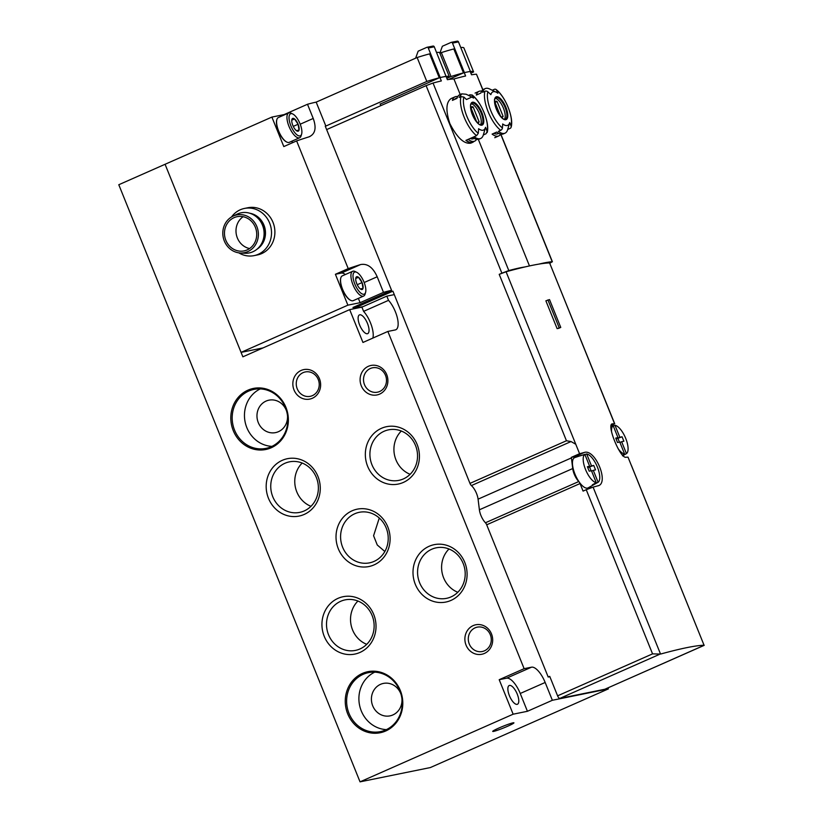 <?xml version="1.0" encoding="UTF-8"?>
<svg xmlns="http://www.w3.org/2000/svg" width="823" height="823" viewBox="0 0 823 823"><rect width="100%" height="100%" fill="white"/><g stroke="black" fill="none" stroke-linecap="round" stroke-linejoin="round"><path stroke-width="1.23" d="M312.39 395.647A12.448 11.45 -101.5 0 0 318.666 380.668A12.448 11.45 -101.5 0 0 305.261 371.955A12.448 11.45 -101.5 0 0 296.517 386.429A12.448 11.45 -101.5 0 0 310.22 396.336A12.448 11.45 -101.5 0 0 312.39 395.647M379.65 391.501A12.448 11.45 -101.5 0 0 385.925 376.523A12.448 11.45 -101.5 0 0 372.521 367.809A12.448 11.45 -101.5 0 0 363.776 382.284A12.448 11.45 -101.5 0 0 377.479 392.19A12.448 11.45 -101.5 0 0 379.65 391.501M484.418 650.828A12.448 11.45 -101.5 0 0 490.703 635.85A12.448 11.45 -101.5 0 0 477.299 627.136A12.448 11.45 -101.5 0 0 468.554 641.611A12.448 11.45 -101.5 0 0 482.257 651.518A12.448 11.45 -101.5 0 0 484.418 650.828M354.775 513.747A25.78 23.733 78.5 0 1 359.27 512.307A25.78 23.733 78.5 0 1 387.664 532.851A25.78 23.733 78.5 0 1 369.537 562.85A25.78 23.733 78.5 0 1 341.771 544.785A25.78 23.733 78.5 0 1 354.775 513.747M384.835 551.492L377.263 544.991L373.58 535.732L379.28 518.027M310.971 506.32A25.78 23.733 78.5 0 1 302.175 463.04M457.794 592.272A25.78 23.733 78.5 0 1 448.998 549.003M372.86 338.078A18.065 6.913 66.2 0 0 363.601 311.361L361.904 307.144L349.682 309.623L242.867 356.822L165.073 164.281L118.79 184.733L360.042 781.85L430.347 767.561L608.372 688.892L607.96 687.884M498.944 728.005A11.44 0.885 -22 0 1 513.871 722.779A11.44 0.885 -22 0 1 503.655 727.933A11.44 0.885 -22 0 1 492.72 731.328A11.44 0.885 -22 0 1 498.944 728.005M360.042 781.85L513.141 714.199L527.43 711.288L552.356 700.28L608.372 688.892M552.356 700.28L545.165 682.473A18.065 6.913 66.2 0 0 531.504 667.186L524.128 668.677L387.87 331.443L395.246 329.941A18.065 6.913 66.2 0 0 395.801 329.766A18.065 6.913 66.2 0 0 397.293 317.585A18.065 6.913 66.2 0 0 388.528 300.344L386.82 296.126L394.289 294.613M361.904 307.144L386.82 296.126M312.359 398.26A15.051 13.857 -101.5 0 0 314.942 372.531A15.051 13.857 -101.5 0 0 292.916 382.263A15.051 13.857 -101.5 0 0 312.359 398.26M271.22 447.763A31.151 28.682 -101.5 0 0 276.559 394.484A31.151 28.682 -101.5 0 0 230.965 414.638A31.151 28.682 -101.5 0 0 271.22 447.763M385.658 731.009A31.151 28.682 -101.5 0 0 390.997 677.74A31.151 28.682 -101.5 0 0 345.413 697.894A31.151 28.682 -101.5 0 0 385.658 731.009M379.619 394.114A15.051 13.857 -101.5 0 0 382.201 368.385A15.051 13.857 -101.5 0 0 360.176 378.117A15.051 13.857 -101.5 0 0 379.619 394.114M484.397 653.441A15.051 13.857 -101.5 0 0 486.979 627.702A15.051 13.857 -101.5 0 0 464.954 637.444A15.051 13.857 -101.5 0 0 484.397 653.441M381.45 428.31A29.278 26.953 78.5 0 1 419.277 459.44A29.278 26.953 78.5 0 1 376.43 478.379A29.278 26.953 78.5 0 1 381.45 428.31M282.289 460.324A29.278 26.953 78.5 0 1 320.116 491.454A29.278 26.953 78.5 0 1 277.269 510.394A29.278 26.953 78.5 0 1 282.289 460.324M338.047 598.331A29.278 26.953 78.5 0 1 375.874 629.461A29.278 26.953 78.5 0 1 333.027 648.401A29.278 26.953 78.5 0 1 338.047 598.331M429.112 546.287A29.278 26.953 78.5 0 1 466.939 577.417A29.278 26.953 78.5 0 1 424.092 596.356A29.278 26.953 78.5 0 1 429.112 546.287M352.131 510.785A29.278 26.953 78.5 0 1 389.958 541.915A29.278 26.953 78.5 0 1 347.111 560.854A29.278 26.953 78.5 0 1 352.131 510.785M349.682 309.623L362.953 342.461L387.87 331.443M527.43 711.288L520.239 693.48A18.065 6.913 66.2 0 0 506.577 678.193L499.201 679.695L513.141 714.199M499.201 679.695L524.128 668.677M509.406 695.682A10.236 3.92 66.2 0 0 517.142 704.354A10.236 3.92 66.2 0 0 517.461 704.251A10.236 3.92 66.2 0 0 516.906 693.305A10.236 3.92 66.2 0 0 509.19 685.528A10.236 3.92 66.2 0 0 509.406 695.682M363.601 311.361L388.528 300.344M359.661 325.064A10.236 3.92 66.2 0 0 367.397 333.726A10.236 3.92 66.2 0 0 367.716 333.624A10.236 3.92 66.2 0 0 367.161 322.678A10.236 3.92 66.2 0 0 359.445 314.9A10.236 3.92 66.2 0 0 359.661 325.064M431.756 549.239A25.78 23.733 78.5 0 1 436.252 547.809A25.78 23.733 78.5 0 1 464.645 568.354A25.78 23.733 78.5 0 1 446.519 598.342A25.78 23.733 78.5 0 1 418.753 580.287A25.78 23.733 78.5 0 1 431.756 549.239M340.691 601.294A25.78 23.733 78.5 0 1 345.187 599.854A25.78 23.733 78.5 0 1 373.58 620.398A25.78 23.733 78.5 0 1 355.454 650.396A25.78 23.733 78.5 0 1 327.688 632.342A25.78 23.733 78.5 0 1 340.691 601.294M366.729 644.327A25.78 23.733 78.5 0 1 357.933 601.047M284.933 463.277A25.78 23.733 78.5 0 1 289.429 461.847A25.78 23.733 78.5 0 1 317.822 482.391A25.78 23.733 78.5 0 1 299.695 512.379A25.78 23.733 78.5 0 1 271.929 494.325A25.78 23.733 78.5 0 1 284.933 463.277M384.094 431.262A25.78 23.733 78.5 0 1 388.59 429.832A25.78 23.733 78.5 0 1 416.983 450.376A25.78 23.733 78.5 0 1 398.857 480.365A25.78 23.733 78.5 0 1 371.091 462.31A25.78 23.733 78.5 0 1 384.094 431.262M410.132 474.305A25.78 23.733 78.5 0 1 401.336 431.026M401.089 694.54A16.553 15.236 -101.5 0 0 383.405 683.419A16.553 15.236 -101.5 0 0 371.77 702.677A16.553 15.236 -101.5 0 0 389.999 715.866A16.553 15.236 -101.5 0 0 392.89 714.94A16.553 15.236 -101.5 0 0 401.933 698.717M374.722 672.154A30.101 27.704 -101.5 0 0 359.548 705.157A30.101 27.704 -101.5 0 0 386.399 729.62M385.668 729.96A30.101 27.704 -101.5 0 0 400.852 693.717A30.101 27.704 -101.5 0 0 368.437 672.638A30.101 27.704 -101.5 0 0 347.275 707.646A30.101 27.704 -101.5 0 0 380.421 731.626A30.101 27.704 -101.5 0 0 385.668 729.96M286.641 411.284A16.553 15.236 -101.5 0 0 268.967 400.163A16.553 15.236 -101.5 0 0 257.321 419.421A16.553 15.236 -101.5 0 0 275.561 432.61A16.553 15.236 -101.5 0 0 278.441 431.684A16.553 15.236 -101.5 0 0 287.494 415.461M260.284 388.898A30.101 27.704 -101.5 0 0 245.11 421.901A30.101 27.704 -101.5 0 0 271.96 446.364M271.23 446.704A30.101 27.704 -101.5 0 0 286.404 410.461A30.101 27.704 -101.5 0 0 253.988 389.382A30.101 27.704 -101.5 0 0 232.837 424.401A30.101 27.704 -101.5 0 0 265.983 448.381A30.101 27.704 -101.5 0 0 271.23 446.704M353.026 307.463L391.583 290.344A96.322 7.438 158 0 0 383.487 292.36L377.191 276.775C372.973 267.362 367.439 263.288 360.577 264.564A96.322 7.438 158 0 0 348.222 268.627L296.619 140.908A96.322 7.438 -22 0 1 308.985 136.855L309.932 136.495M391.583 290.344L325.26 126.176A96.322 7.438 158 0 1 325.846 126.063L316.176 102.134A96.322 7.438 158 0 0 307.493 104.264L284.11 114.592L271.888 117.082L283.801 146.576L296.619 140.908M308.985 136.855C315.25 134.139 316.67 128.007 313.224 118.45L307.493 104.264M348.222 268.627L335.403 274.285L347.882 305.168L241.067 352.378L165.073 164.281L271.888 117.082M383.487 292.36L360.104 302.689L347.882 305.168M241.067 352.378L263.051 347.913M380.195 104.089L439.276 77.804L429.606 53.876A75.253 5.812 158 0 0 417.138 57.517L316.176 102.134M439.729 52.929A75.253 5.812 158 0 0 439.719 52.878A75.253 5.812 158 0 0 436.56 52.466M448.494 79.512L463.483 72.887L453.812 48.958A75.253 5.812 158 0 0 441.344 52.6L439.863 53.248M463.935 48.012A75.253 5.812 158 0 0 463.915 47.96A75.253 5.812 158 0 0 460.767 47.549M470.859 73.144L473.606 71.94A75.253 5.812 158 0 0 473.585 71.889A75.253 5.812 158 0 0 470.396 71.488L470.221 71.56M463.483 72.887A75.253 5.812 158 0 0 451.014 76.529L446.858 78.36M446.724 78.031L449.399 76.858A75.253 5.812 158 0 0 449.379 76.806A75.253 5.812 158 0 0 446.189 76.405L446.087 76.446M439.276 77.804A75.253 5.812 158 0 0 426.808 81.446L325.846 126.063M426.808 81.446L417.138 57.517M451.014 76.529L441.344 52.6M446.189 76.405L443.474 76.848A150.496 11.625 -22 0 1 446.045 76.354L447.393 79.697A150.496 11.625 158 0 1 453.936 78.977L460.222 94.532M291.939 142.976A16.553 6.337 66.2 0 0 292.309 140.99M345.331 274.532A16.553 6.337 66.2 0 0 341.288 273.092L335.403 274.285M360.104 302.689L358.365 298.389M238.793 252.836A24.083 22.17 -101.5 0 0 254.07 255.634L257.445 254.945A24.083 22.17 -101.5 0 0 261.652 253.607A24.083 22.17 -101.5 0 0 273.792 224.607A24.083 22.17 -101.5 0 0 247.857 207.746L244.482 208.435A24.083 22.17 -101.5 0 0 231.51 216.974M254.07 255.634A24.083 22.17 -101.5 0 0 258.268 254.297A24.083 22.17 -101.5 0 0 270.417 225.296A24.083 22.17 -101.5 0 0 244.482 208.435M257.074 249.143A19.464 17.911 -101.5 0 0 265.068 228.825A19.464 17.911 -101.5 0 0 249.781 213.229M258.268 248.062A19.268 17.736 -101.5 0 0 264.883 228.866A19.268 17.736 -101.5 0 0 251.303 213.774M240.234 252.98L244.822 253.237A20.462 18.836 -101.5 0 0 252.846 251.776A20.462 18.836 -101.5 0 0 262.342 224.854A20.462 18.836 -101.5 0 0 236.901 214.247L232.775 216.274A19.268 17.736 -101.5 0 0 223.218 237.333A19.268 17.736 -101.5 0 0 240.234 252.98A19.268 17.736 -101.5 0 0 247.785 251.601A19.268 17.736 -101.5 0 0 256.725 226.263A19.268 17.736 -101.5 0 0 232.775 216.274M247.116 249.935A17.458 16.069 -101.5 0 0 255.922 228.917A17.458 16.069 -101.5 0 0 237.117 216.686A17.458 16.069 -101.5 0 0 224.844 236.993A17.458 16.069 -101.5 0 0 244.071 250.902A17.458 16.069 -101.5 0 0 247.116 249.935M243.124 216.706A17.458 16.069 -101.5 0 0 236.366 234.658A17.458 16.069 -101.5 0 0 249.585 248.546M296.373 130.631A6.954 2.664 -113.8 0 1 292.793 125.333A6.954 2.664 -113.8 0 1 291.877 119.5L294.541 118.954L298.111 124.252L299.037 130.085L296.373 130.631A6.954 2.664 -113.8 0 0 297 131.022A6.954 2.664 -113.8 0 0 299.037 130.085A6.954 2.664 -113.8 0 0 298.111 124.252A6.954 2.664 -113.8 0 0 294.541 118.954A6.954 2.664 -113.8 0 0 291.887 119.448A6.954 2.664 -113.8 0 0 291.877 119.5M300.066 123.851A12.036 4.609 -113.8 0 1 301.63 134.046A12.036 4.609 -113.8 0 1 291.239 126.66A12.036 4.609 -113.8 0 1 292.772 113.996A12.036 4.609 -113.8 0 1 300.066 123.851M301.63 134.046L301.136 135.754A13.549 5.185 -113.8 0 1 299.654 137.739A13.549 5.185 -113.8 0 1 289.439 127.452A13.549 5.185 -113.8 0 1 288.708 112.967A13.549 5.185 -113.8 0 1 291.167 113.214L292.772 113.996M299.654 137.739L289.295 142.328A13.549 5.185 -113.8 0 1 286.836 142.081A13.549 5.185 -113.8 0 1 279.069 132.03A13.549 5.185 -113.8 0 1 276.867 119.53A13.549 5.185 -113.8 0 1 278.349 117.545L288.708 112.967M286.63 141.978A13.168 5.041 -113.8 0 1 286.435 141.885A13.168 5.041 -113.8 0 1 278.884 132.112A13.168 5.041 -113.8 0 1 276.744 119.963A13.168 5.041 -113.8 0 1 276.806 119.747M291.754 120.189L294.541 118.954M293.266 126.392L298.111 124.252M360.34 288.955A6.954 2.664 -113.8 0 1 356.76 283.657A6.954 2.664 -113.8 0 1 355.845 277.824L358.499 277.279L362.079 282.577L362.994 288.41L360.34 288.955A6.954 2.664 -113.8 0 0 360.968 289.346A6.954 2.664 -113.8 0 0 362.994 288.41A6.954 2.664 -113.8 0 0 362.079 282.577A6.954 2.664 -113.8 0 0 358.499 277.279A6.954 2.664 -113.8 0 0 355.855 277.773A6.954 2.664 -113.8 0 0 355.845 277.824M364.033 282.176A12.036 4.609 -113.8 0 1 365.597 292.36A12.036 4.609 -113.8 0 1 355.207 284.974A12.036 4.609 -113.8 0 1 356.74 272.32A12.036 4.609 -113.8 0 1 364.033 282.176M365.597 292.36L365.103 294.078A13.549 5.185 -113.8 0 1 363.622 296.064A13.549 5.185 -113.8 0 1 353.406 285.776A13.549 5.185 -113.8 0 1 352.676 271.292A13.549 5.185 -113.8 0 1 355.135 271.528L356.74 272.32M363.622 296.064L353.262 300.642A13.549 5.185 -113.8 0 1 350.804 300.395A13.549 5.185 -113.8 0 1 343.037 290.354A13.549 5.185 -113.8 0 1 340.835 277.855A13.549 5.185 -113.8 0 1 342.306 275.87L352.676 271.292M350.598 300.292A13.168 5.041 -113.8 0 1 350.403 300.2A13.168 5.041 -113.8 0 1 342.852 290.437A13.168 5.041 -113.8 0 1 340.712 278.277A13.168 5.041 -113.8 0 1 340.773 278.071M355.721 278.503L358.499 277.279M357.233 284.717L362.079 282.577M415.615 58.186L418.166 51.17L426.808 47.353A1.204 1.111 78.5 0 1 428.279 48.012L440.192 77.506L443.474 76.848A150.496 11.625 -22 0 0 439.986 77.599L441.334 80.942A150.496 11.625 158 0 0 433.032 83.03L426.108 85.633L501.876 273.174L499.211 274.347L566.45 440.758L571.039 441.55L575.771 444.255L579.598 453.73A301.002 23.25 -22 0 1 584.217 452.485C595.348 448.401 609.73 483.955 597.704 485.879A301.002 23.25 158 0 0 593.095 487.123L586.233 489.706L652.557 653.874L660.54 654.069A301.002 23.25 -22 0 1 704.056 645.232L628 457.135A301.002 23.25 158 0 0 626.046 457.238C620.264 458.967 605.882 423.403 612.549 423.845A301.002 23.25 -22 0 1 614.575 423.742L611.201 425.676M499.211 274.347L506.083 271.765A301.002 23.25 -22 0 1 525.033 266.93A301.002 23.25 -22 0 1 538.87 264.111A301.002 23.25 -22 0 1 549.599 262.918L614.73 423.783M598.465 485.611L597.704 485.879M557.13 328.644A301.002 23.25 -22 0 1 558.714 328.326L560.761 327.42L549.517 299.593L545.886 300.817L557.13 328.644L560.761 327.42M461.826 93.822L459.646 94.789A24.381 9.341 66.2 0 0 456.991 98.359L452.413 100.385A24.381 9.341 -113.8 0 1 455.068 96.805L451.076 98.575C446.015 102.114 445.593 110.436 449.831 123.553C457.063 137.688 464.059 144.22 470.797 143.161L472.69 142.338A24.381 9.341 -113.8 0 1 465.9 140.383L476.558 135.672L478.286 133.285A22.571 8.652 -113.8 0 1 463.884 97.093A90.304 75.469 15.3 0 1 466.456 99.521L471.846 97.032L473.523 98.091A90.304 68.494 127.3 0 0 472.33 95.386L471.877 94.84C481.002 101.208 490.024 123.049 487.185 132.503L487.134 131.485A90.304 75.469 15.3 0 0 485.549 127.318L483.358 134.859A24.68 9.454 66.2 0 0 483.41 134.705L485.488 127.544M463.884 97.093L460.983 96.589L459.111 97.423L461.847 93.863L466.137 94.244L471.846 97.032M483.338 134.951L486.095 133.727L487.134 131.485A22.571 8.652 -113.8 0 0 472.33 95.386L470.118 94.738L468.565 95.427M473.904 141.474A24.381 9.341 -113.8 0 1 472.69 142.338M455.068 96.805A24.381 9.341 -113.8 0 1 457.711 96.61M485.549 127.318C484.449 130.744 482.124 131.217 478.595 128.738A90.304 68.494 127.3 0 1 478.286 133.285M501.876 273.174L508.799 270.572A150.496 11.625 -22 0 1 525.033 266.93M478.338 139.375L529.477 265.932M484.922 91.281L482.597 92.299A24.381 9.341 -113.8 0 1 485.303 88.575A24.381 9.341 -113.8 0 1 489.726 89.018L496.207 92.186A18.312 7.016 -113.8 0 1 497.864 93.236A90.304 68.494 127.3 0 0 496.464 90.026A22.571 8.652 -113.8 0 1 511.073 126.166A2.407 2.016 15.3 0 1 510.034 128.419L507.709 129.437A24.381 9.341 -113.8 0 1 507.668 129.602A24.381 9.341 -113.8 0 1 505.013 133.172A24.381 9.341 -113.8 0 1 498.368 131.341L500.693 130.312A24.381 9.341 -113.8 0 1 488.142 111.743A24.381 9.341 -113.8 0 1 484.922 91.281A2.407 2.016 15.3 0 1 487.823 91.785A90.304 75.469 15.3 0 1 490.858 94.655A18.312 7.016 -113.8 0 1 496.207 92.186M496.464 90.026A2.407 1.831 127.3 0 0 496.032 89.481A2.407 1.831 127.3 0 0 494.253 89.378L492.267 90.263M485.303 88.575L483.626 89.316A24.381 9.341 66.2 0 0 480.92 93.04L476.342 95.067A24.381 9.341 -113.8 0 1 479.048 91.332A24.381 9.341 -113.8 0 1 481.692 91.137M505.013 133.172L503.326 133.912A24.381 9.341 66.2 0 1 496.691 132.081L492.113 134.108A24.381 9.341 -113.8 0 0 498.748 135.939L494.757 137.698M538.87 264.111A150.496 11.625 -22 0 1 552.233 261.745L500.672 134.118A24.381 9.341 -113.8 0 1 498.748 135.939M511.073 126.166A90.304 75.469 15.3 0 0 509.715 122.555A18.312 7.016 -113.8 0 1 509.674 122.668A18.312 7.016 -113.8 0 1 502.699 123.975A90.304 68.494 127.3 0 1 502.421 127.925A2.407 1.831 127.3 0 1 500.693 130.312M453.936 78.977A150.496 11.625 158 0 1 465.602 75.994L464.254 72.65A150.496 11.625 -22 0 1 467.104 72.043A150.496 11.625 -22 0 1 470.18 71.467L471.528 74.8A150.496 11.625 158 0 1 476.466 74.204L482.782 89.83M552.233 261.745L549.857 263.247M579.423 453.782L571.337 457.362A10.833 4.146 66.2 0 1 571.419 457.907L572.715 468.554A10.833 4.146 66.2 0 0 578.775 481.527L485.447 522.77A10.833 4.146 -113.8 0 1 479.387 509.797L478.081 499.16A10.833 4.146 -113.8 0 0 471.394 485.58A3.014 1.152 -113.8 0 1 469.964 483.389L392.9 291.157L353.479 308.584L353.005 307.401M604.998 689.18A3.014 1.152 -113.8 0 1 604.915 689.221A3.014 1.152 -113.8 0 1 604.823 689.252L559.877 698.388A3.014 1.152 -113.8 0 1 557.593 695.836L549.733 676.362L548.2 677.031L486.691 524.796A3.014 1.152 -113.8 0 0 485.447 522.77M704.21 645.273L604.915 689.221M586.233 489.706L583.075 491.105L580.03 483.554A3.014 1.152 66.2 0 0 578.775 481.527M482.895 89.738L476.466 74.204M426.108 85.633L326.638 129.592M590.523 487.977A18.065 6.913 66.2 0 0 591.007 486.259M576.872 456.888A18.065 6.913 66.2 0 0 574.773 456.662L571.337 457.362M549.867 676.701L548.2 677.031M363.046 306.64L353.479 308.584M439.842 53.197L442.363 46.253L451.014 42.436A1.204 1.111 78.5 0 1 452.475 43.094L464.398 72.589L470.386 71.375L458.473 41.88L452.475 43.094M457.002 41.222A1.204 1.111 78.5 0 1 458.473 41.88M380.823 105.642L380.133 103.935M432.805 46.139A1.204 1.111 78.5 0 1 434.266 46.798L446.045 76.354M495.24 98.307A11.738 4.496 -113.8 0 1 503.079 107.371A11.738 4.496 -113.8 0 1 504.499 119.263M501.207 117.02A8.58 3.282 66.2 0 0 502.431 117.031A8.58 3.282 66.2 0 0 503.12 116.382L497.123 101.527A8.58 3.282 -113.8 0 0 495.497 101.342A8.58 3.282 -113.8 0 0 494.818 101.99L500.61 116.331M507.709 129.437L509.643 122.792M493.821 133.347A21.974 8.415 66.2 0 0 497.781 133.738L498.656 133.347M501.495 117.103L503.12 116.382M495.004 102.463L497.123 101.527M471.26 103.791A11.738 4.496 -113.8 0 1 479.099 112.844A11.738 4.496 -113.8 0 1 480.519 124.736M477.227 122.493A8.58 3.282 66.2 0 0 478.461 122.504A8.58 3.282 66.2 0 0 479.14 121.855L473.143 107A8.58 3.282 -113.8 0 0 471.528 106.815A8.58 3.282 -113.8 0 0 470.838 107.474L476.63 121.804M466.034 140.322A24.68 9.454 66.2 0 0 472.587 142.05L474.665 141.134A24.68 9.454 66.2 0 0 476.599 139.313M468.112 139.396A24.68 9.454 66.2 0 0 474.665 141.134M470.139 138.501A21.974 8.415 66.2 0 0 473.575 138.655L474.213 138.367M472.69 137.379A24.68 9.454 66.2 0 0 479.243 139.108L480.673 138.48A24.68 9.454 66.2 0 0 483.358 134.859M474.12 136.741A24.68 9.454 66.2 0 0 480.673 138.48M454.533 99.449A21.974 8.415 -113.8 0 1 455.808 98.451L457.146 97.865M477.515 122.576L479.14 121.855M471.023 107.936L473.143 107M547.933 299.922L559.167 327.739M593.743 465.427L591.49 465.89L586.676 453.957A15.503 5.936 -113.8 0 1 597.405 467.094A15.503 5.936 -113.8 0 1 598.115 482.268L593.29 470.345L595.533 469.882L593.743 465.427L587.766 467.618M596.264 482.648A15.503 5.936 -113.8 0 1 585.534 469.511A15.503 5.936 -113.8 0 1 584.824 454.337L589.649 466.26L587.396 466.723L589.196 471.168L591.449 470.715L596.264 482.648L592.354 484.84A15.925 6.1 66.2 0 0 594.031 484.562A15.925 6.1 66.2 0 0 594.196 484.459L593.98 483.924M594.031 484.562L588.198 487.833A16.553 6.337 -113.8 0 1 575.493 475.365A16.553 6.337 -113.8 0 1 574.824 457.567L581.172 455.458A15.925 6.1 66.2 0 0 580.596 455.736L584.824 454.337M581.81 455.335A15.925 6.1 66.2 0 0 581.45 455.376A15.925 6.1 66.2 0 0 581.172 455.458M584.916 454.543L586.676 453.957M598.115 482.268L594.196 484.459M591.593 471.085L593.29 470.345M587.735 467.546L591.49 465.89M587.581 467.176L589.649 466.26M591.109 470.787L589.669 467.227M622.075 436.787L619.832 437.25L615.007 425.316A15.503 5.936 -113.8 0 1 625.737 438.453A15.503 5.936 -113.8 0 1 626.447 453.627L621.632 441.704L623.875 441.241L622.075 436.787L616.098 438.978M611.561 431.797A15.503 5.936 -113.8 0 1 613.166 425.697L617.98 437.62L615.738 438.083L617.538 442.527L619.781 442.074L624.606 454.008A15.503 5.936 -113.8 0 1 618.032 448.545M613.248 425.903L615.007 425.316M626.447 453.627L622.538 455.819M622.682 455.088L624.606 454.008M613.166 425.697L611.108 426.376M619.935 442.445L621.632 441.704M616.077 438.906L619.832 437.25M615.923 438.536L617.98 437.62M619.441 442.146L618.011 438.587M520.239 693.48L545.165 682.473M506.577 678.193L531.504 667.186M313.224 118.45L300.2 124.211M377.191 276.775L364.167 282.526M360.577 264.564L341.288 273.092M549.599 262.918L614.575 423.742M506.083 271.765L575.771 444.255M579.382 453.195L579.598 453.73M593.095 487.123L660.54 654.069M631.436 465.499L704.056 645.232M476.558 135.672A24.381 9.341 -113.8 0 1 464.162 117.216A24.381 9.341 -113.8 0 1 460.983 96.589M472.402 114.664A12.427 4.763 -113.8 0 1 470.797 104.13A12.427 4.763 -113.8 0 1 480.107 108.975A12.427 4.763 -113.8 0 1 482.535 124.859A12.427 4.763 -113.8 0 1 472.402 114.664M433.032 83.03L508.799 270.572M496.382 109.192A12.427 4.763 -113.8 0 1 499.499 97.793A12.427 4.763 -113.8 0 1 507.544 117.689A12.427 4.763 -113.8 0 1 496.382 109.192M502.421 127.925A22.571 8.652 -113.8 0 1 487.823 91.785M571.419 457.907L478.081 499.16M572.715 468.554L479.387 509.797M659.233 654.48L559.877 698.388M652.557 653.874L557.593 695.836M704.19 645.345L604.823 689.252M571.039 441.55L471.394 485.58M566.45 440.758L469.964 483.389M580.03 483.554L486.691 524.796M574.773 456.662L584.217 452.485M434.266 46.798L428.279 48.012M495.899 97.711A11.738 4.496 -113.8 0 1 504.746 106.63A11.738 4.496 -113.8 0 1 505.384 119.181C503.542 120.271 500.579 116.938 496.475 109.181C494.541 102.062 494.016 98.667 494.921 99.007L495.899 97.711M471.918 103.184A11.738 4.496 -113.8 0 1 480.776 112.103A11.738 4.496 -113.8 0 1 481.404 124.664C479.562 125.744 476.599 122.411 472.495 114.654C470.561 107.535 470.046 104.151 470.941 104.48L471.918 103.184M473.585 71.889L463.915 47.96M449.379 76.806L439.719 52.878M479.048 91.332L475.066 93.092M457.218 41.15L451.22 42.364M433.011 46.067L427.024 47.281M500.837 134.139L552.408 261.786M496.032 89.481C505.168 96.054 514.087 117.915 511.114 127.215M509.674 122.668L507.668 129.602"/></g></svg>
